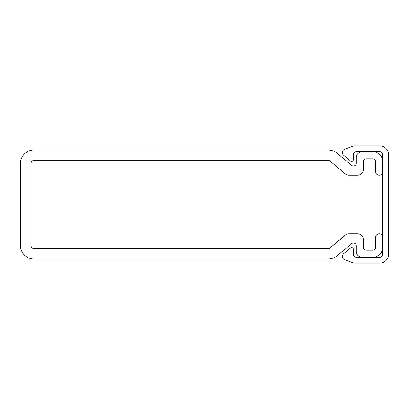 <?xml version="1.0" encoding="UTF-8"?>
<svg xmlns="http://www.w3.org/2000/svg" width="409" height="409" viewBox="0 0 409 409"><rect width="100%" height="100%" fill="white"/><g stroke="black" fill="none" stroke-linecap="round" stroke-linejoin="round"><path stroke-width="0.61" d="M342.333 152.557A3.517 3.517 0 0 1 344.644 149.254L352.44 146.417A8.793 8.793 0 0 1 355.447 145.885L379.756 145.885A8.793 8.793 0 0 1 388.55 154.679L388.55 254.321A8.793 8.793 0 0 1 379.756 263.115L355.447 263.115A8.793 8.793 0 0 1 352.44 262.583L344.644 259.746A3.517 3.517 0 0 1 343.586 253.749L350.493 247.956A1.759 1.759 0 0 1 353.381 249.301L353.381 254.321A2.929 2.929 0 0 0 356.311 257.251L379.756 257.251A2.929 2.929 0 0 0 382.691 254.321L382.691 154.679A2.929 2.929 0 0 0 379.756 151.749L356.311 151.749A2.929 2.929 0 0 0 353.381 154.679L353.381 159.699A1.759 1.759 0 0 1 350.493 161.044L343.586 155.251A3.517 3.517 0 0 1 342.333 152.557M328.355 160.538L33.932 160.538A2.929 2.929 0 0 0 31.002 163.472L31.002 245.528A2.929 2.929 0 0 0 33.932 248.462L328.355 248.462A2.929 2.929 0 0 0 330.237 247.777L345.247 235.18A5.859 5.859 0 0 1 349.015 233.805L357.486 233.805A5.859 5.859 0 0 1 363.345 239.669L363.345 247.287A2.929 2.929 0 0 0 366.275 250.221L372.722 250.221A2.929 2.929 0 0 0 375.656 247.287L375.656 237.322A3.517 3.517 0 0 1 379.174 233.805A3.517 3.517 0 0 1 382.691 237.322L382.691 247.287A9.964 9.964 0 0 1 372.722 257.251L362.175 257.251A5.859 5.859 0 0 1 356.311 251.392L356.311 245.952A2.929 2.929 0 0 0 351.5 243.708L337.343 255.584A14.652 14.652 0 0 1 327.926 259.009L33.932 259.009A13.482 13.482 0 0 1 20.45 245.528L20.45 163.472A13.482 13.482 0 0 1 33.932 149.991L327.926 149.991A14.652 14.652 0 0 1 337.343 153.416L351.5 165.292A2.929 2.929 0 0 0 356.311 163.048L356.311 157.608A5.859 5.859 0 0 1 362.175 151.749L372.722 151.749A9.964 9.964 0 0 1 382.691 161.713L382.691 171.678A3.517 3.517 0 0 1 379.174 175.195A3.517 3.517 0 0 1 375.656 171.678L375.656 161.713A2.929 2.929 0 0 0 372.722 158.779L366.275 158.779A2.929 2.929 0 0 0 363.345 161.713L363.345 169.331A5.859 5.859 0 0 1 357.486 175.195L349.015 175.195A5.859 5.859 0 0 1 345.247 173.82L330.237 161.223A2.929 2.929 0 0 0 328.355 160.538"/></g></svg>
